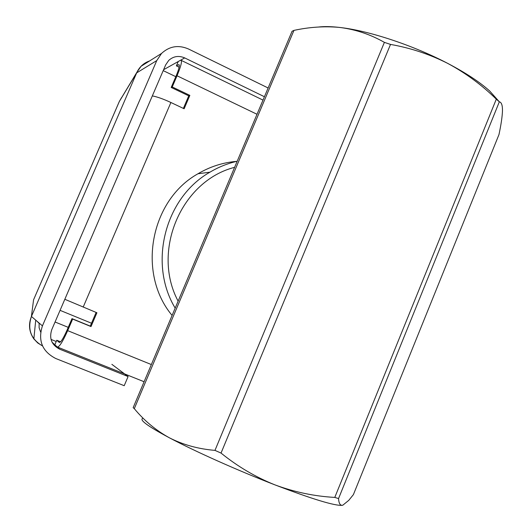 <?xml version="1.0" encoding="UTF-8"?>
<svg xmlns="http://www.w3.org/2000/svg" width="532" height="532" viewBox="0 0 532 532"><rect width="100%" height="100%" fill="white"/><g stroke="black" fill="none" stroke-linecap="round" stroke-linejoin="round"><path stroke-width="0.8" d="M338.545 498.564C338.884 503.624 340.307 505.832 342.814 505.194L348.766 500.353L353.388 494.64L498.983 134.556C501.091 124.628 502.255 116.694 502.481 110.756C502.534 105.236 501.483 102.257 499.335 101.818L496.303 99.171L334.781 497.42L338.545 498.564L499.335 101.818M496.303 99.171C481.759 84.914 465.58 72.997 447.771 63.421C429.756 54.304 410.671 47.973 390.515 44.422L384.397 42.367C370.831 34.64 356.4 29.726 341.112 27.617L338.558 27.332C323.915 26.095 309.045 27.112 293.957 30.391L292.055 31.282L133.153 407.658L134.297 408.656C144.159 420.599 155.843 430.308 169.342 437.783C183.068 444.792 198.276 448.988 214.975 450.385L221.033 453.078C237.718 466.557 255.686 477.157 274.938 484.878C294.389 492.087 314.339 496.263 334.781 497.42M384.397 42.367L214.975 450.385M134.297 408.656L293.957 30.391M221.033 453.078L390.515 44.422M318.768 26.999C324.154 26.374 330.764 26.487 338.605 27.325L341.112 27.617C369.973 31.049 413.829 45.612 447.771 63.421C465.859 72.911 479.817 82.094 489.646 90.959L499.282 101.758M342.256 505.32C334.867 505.972 312.424 499.162 274.938 484.878C238.25 470.727 194.858 451.316 169.342 437.783C147.989 426.351 139.125 419.881 142.742 418.365M111.866 364.334L128.092 376.55L59.71 349.205C51.624 344.982 48.977 338.465 51.764 329.654L165.671 64.891L168.757 60.375C173.479 56.199 178.792 55.381 184.697 57.915L264.424 96.738M56.239 341.497L51.019 339.403M128.092 376.55L124.215 385.707L55.727 358.502C42.208 351.486 37.772 340.606 42.427 325.883L156.76 60.588L136.671 72.877L31.435 316.46L42.427 325.883M149.632 60.914C144.026 62.849 139.856 66.507 137.123 71.886L141.093 66.281L161.555 53.419C169.489 46.164 178.473 44.688 188.521 49.004L268.121 87.98M161.555 53.419L156.76 60.588M175.813 76.681L163.204 70.616M121.575 97.555L119.368 101.393L33.569 299.815L31.401 316.54C28.263 324.527 29.08 331.981 33.855 338.911L37.739 342.974L42.533 345.946C30.956 339.217 27.245 329.414 31.401 316.54L31.435 316.46M141.093 66.281L149.445 61.034M136.671 72.877L119.301 101.532M39.082 323.303L36.848 321.102M137.123 71.886L119.341 101.426L33.576 299.789M39.129 323.057L39.102 327.705L40.651 332.068M56.771 340.261L54.843 344.749L57.303 347.004C59.225 347.23 62.683 341.777 67.677 330.645L72.645 319.067L71.986 318.635L67.039 330.159C63.308 338.472 60.721 342.568 59.265 342.435L56.771 340.261L60.595 341.797M179.118 67.192L176.385 65.875L178.253 61.519L180.368 60.335L181.286 60.395C181.964 62.217 180.548 67.345 177.036 75.77L172.235 86.955L171.191 87.454L175.972 76.315C178.606 69.998 179.67 66.154 179.158 64.778L178.486 64.724L179.284 65.11M176.385 65.875L178.486 64.724M152.325 95.906C157.14 96.791 163.331 98.985 170.898 102.496L184.132 108.767L189.858 95.381L172.235 86.955M64.824 299.29L96.917 312.763L91.012 326.575L72.645 319.067M96.126 312.437L90.28 326.109L71.986 318.635M183.374 108.408L188.747 95.84L171.191 87.454M188.747 95.84L189.858 95.381M90.28 326.109L91.012 326.575M175.181 308.114C148.056 263.3 165.04 197.532 209.947 172.175C218.526 167.068 227.61 163.43 237.186 161.256M236.667 161.369C222.968 162.493 210.067 166.622 197.977 173.758C150.23 200.325 136.824 273.242 172.095 315.429M234.619 167.334C181.346 180.86 151.241 251.024 178.127 301.139M52.103 342.256L59.71 349.205M68.242 327.353L55.055 321.993M60.069 310.349L91.511 323.23M184.697 57.915L163.59 69.719M144.099 381.737L57.622 347.13M257.016 114.274L177.036 75.77M170.898 102.496L83.192 307.097M67.677 330.645L151.354 364.56M489.646 90.959L499.309 101.798M35.73 320.144L33.862 338.844M263.001 100.102L181.286 60.395M209.947 172.175L197.977 173.758"/></g></svg>
